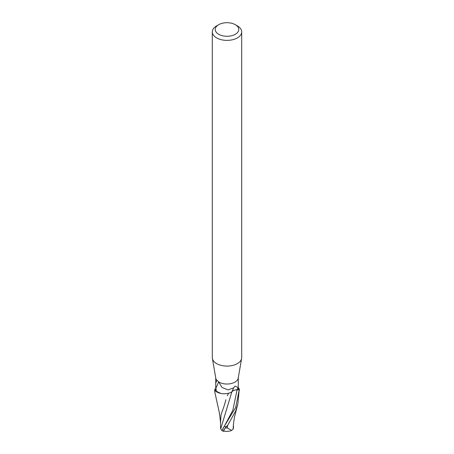 <?xml version="1.0" encoding="UTF-8"?>
<svg xmlns="http://www.w3.org/2000/svg" width="454" height="454" viewBox="0 0 454 454"><rect width="100%" height="100%" fill="white"/><g stroke="black" fill="none" stroke-linecap="round" stroke-linejoin="round"><path stroke-width="0.68" d="M235.314 24.686A11.759 6.787 180 0 1 235.314 34.288A11.759 6.787 180 0 1 218.686 34.288A11.759 6.787 180 0 1 218.686 24.686A11.759 6.787 180 0 1 235.314 24.686L237.391 25.889A14.698 8.484 180 0 1 241.698 31.888L241.698 357.593A14.698 8.484 180 0 1 241.624 358.433L238.214 378.165A11.271 6.504 180 0 1 234.968 382.12A11.271 6.504 180 0 1 218.749 381.95L221.983 387.444L228.022 389.878L233.645 387.841L234.968 386.116L238.14 387.466L238.254 389.827A11.271 6.504 180 0 0 238.271 389.521L238.271 377.841M241.698 31.888A14.698 8.484 180 0 1 237.391 37.892A14.698 8.484 180 0 1 221.376 39.731A14.698 8.484 180 0 1 212.302 31.888A14.698 8.484 180 0 1 216.609 25.889L218.686 24.686L216.609 25.889M241.624 358.433A14.698 8.484 180 0 1 237.391 363.592A14.698 8.484 180 0 1 222.057 365.584A14.698 8.484 180 0 1 212.376 358.433A14.698 8.484 180 0 1 212.302 357.593L212.302 31.888M231.835 391.967L229.73 392.903A10.51 6.067 180 0 1 219.623 393.136L216.444 391.796L214.952 390.622A12.201 7.043 180 0 1 214.816 389.152L214.77 389.152A12.247 7.071 180 0 0 214.753 389.521L214.753 391.819L214.884 390.548A12.247 7.071 180 0 1 214.753 389.521M220.871 393.436L214.952 390.622L220.871 393.436M219.623 393.136A10.51 6.067 180 0 1 216.371 391.677A11.271 6.504 180 0 1 215.729 389.521L215.741 382.989L216.847 380.344A11.271 6.504 180 0 1 215.786 378.165L212.376 358.433M216.371 391.677L215.729 386.411M216.847 380.344L217.154 380.27M215.741 382.989L216.938 380.299L218.749 381.95M229.73 392.903A10.51 6.067 180 0 0 231.801 391.961A5.266 3.042 180 0 1 237.096 389.793L238.254 389.827M238.271 387.733L239.048 388.42A12.201 7.043 180 0 1 239.184 389.89L239.23 389.89A12.247 7.071 180 0 0 239.247 389.521A12.247 7.071 180 0 0 239.116 388.493L239.048 388.42A12.201 7.043 180 0 1 239.184 389.89L237.09 389.833C234.474 389.855 232.709 390.582 231.801 392.001M215.729 389.174L214.816 389.152A12.201 7.043 180 0 0 214.952 390.622L214.884 390.548M215.781 388.425L218.726 381.871M231.801 391.961L233.645 387.841M232.238 391.439L231.852 391.933M239.723 389.901L237.09 389.855L239.723 389.901M220.548 422.77L219.424 413.117L214.753 391.819M222.006 430.244C222.273 431.09 221.847 430.613 220.718 428.82L231.79 392.046C232.703 390.633 234.468 389.901 237.09 389.855L232.823 410.348L221.949 430.664A12.247 12.247 0 0 0 223.635 431.3A10.607 1.544 -43.7 0 1 226.438 426.59L227.465 425.443A12.247 7.071 0 0 0 227.619 425.438L235.66 411.074L237.851 403.89L239.247 389.521M239.23 389.89L235.66 407.522L222.727 428.871M233.43 427.963L233.203 429.024L231.676 430.432L227.341 427.969A11.645 6.725 180 0 1 225.434 427.906A10.13 1.476 136.3 0 0 223.958 430.994A11.821 11.821 0 0 0 231.676 430.432M224.469 431.118A10.607 1.544 -43.7 0 1 223.635 431.3M227.465 425.443L225.434 427.906M227.341 427.969L227.619 425.438M233.106 428.854L233.311 426.3M228.572 393.141L227.386 395.797M225.933 399.707C223.918 407.295 222.766 409.4 220.99 415.081L220.548 422.209M220.718 428.82L220.57 427.929M237.096 389.793L238.14 387.466M226.438 426.59A12.247 7.071 180 0 1 224.441 426.437M215.729 383.806L215.729 377.841M233.288 426.601C233.294 424.904 234.213 417.884 234.883 415.535L237.851 403.89M220.542 421.323L220.57 428.02M233.43 428.043L233.441 424.677"/></g></svg>
